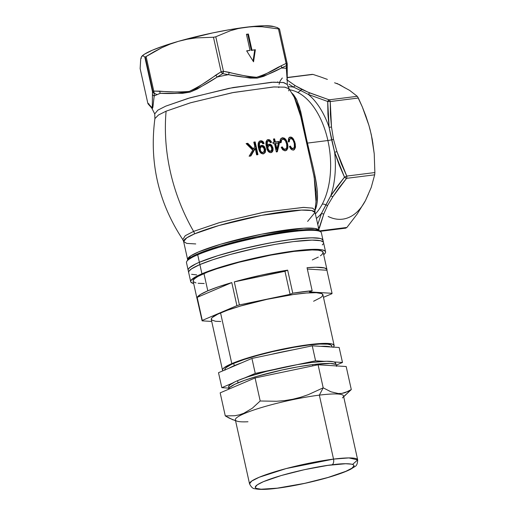 <?xml version="1.0" encoding="UTF-8"?>
<svg xmlns="http://www.w3.org/2000/svg" width="515" height="515" viewBox="0 0 515 515"><rect width="100%" height="100%" fill="white"/><g stroke="black" fill="none" stroke-linecap="round" stroke-linejoin="round"><path stroke-width="0.77" d="M288.715 90.891L289.089 88.838L284.673 87.138L273.298 86.971L232.201 92.726L190.099 102.91L166.1 111.182L158.511 114.974L154.906 118.592L154.725 113.905L157.835 110.159L165.753 106.142L190.215 97.753L233.121 87.518L273.517 82.162L283.881 82.606L287.273 84.518L283.347 82.509L271.592 82.252L229.072 88.31L188.084 98.378L165.753 106.142L157.912 110.107L154.725 113.905L151.764 108.092L148.371 104.23A2.382 2.343 136.8 0 1 147.786 103.084L151.532 107.307L152.292 107.294L152.479 91.631L152.858 91.393L145.243 57.03L144.818 57.101L152.479 91.631L144.818 57.101L143.73 56.187L144.818 57.101L146.106 56.547L153.766 91.084L181.866 92.256L189.243 91.413L196.305 88.29L221.122 71.772L213.468 37.241L195.887 37.93L187.183 39.237L178.544 41.303L163.931 45.848L152.363 50.213L144.618 54.094L142.359 55.775M273.755 26.561L264.555 25.75L252.897 26.452L230.063 29.6L212.779 32.896L178.544 41.303L170.066 44.142L161.852 47.689L153.876 51.854L145.243 57.03L152.858 91.393L153.766 91.084A2.382 1.036 91.8 0 0 154.275 93.267L154.204 95.925A75.19 9.965 -12.5 0 1 157.094 94.638L154.275 93.267L157.094 94.638A75.19 9.965 -12.5 0 1 160.332 93.312L182.606 93.312L190.087 92.101L197.161 89.063L217.317 76.973A75.19 9.965 -12.5 0 1 228.377 74.662L222.673 73.658L217.317 76.973A75.19 9.965 -12.5 0 1 228.377 74.662L250.2 78.087L257.249 78.1L263.725 76.31L281.396 68.019A75.19 9.965 -12.5 0 1 286.327 68.321L286.308 65.675L281.396 68.019A75.19 9.965 -12.5 0 1 286.327 68.321L287.119 79.645M307.616 221.418L315.019 212.431L311.684 210.545L301.475 210.094L261.536 215.367L218.92 225.519L194.567 233.862A7.146 5.781 66.9 0 0 193.608 231.39L218.997 222.738L263.397 212.315L303.303 207.391L312.611 208.144L314.955 210.281L316.255 199.704L316.197 192.108L313.796 175.132L299.524 111.143L297.451 104.391L294.284 97.309M277.804 27.765L273.716 26.548A69.074 9.154 167.5 0 0 245.88 27.237A69.074 9.154 167.5 0 0 178.544 41.303L187.183 39.237L195.887 37.93L213.468 37.241L221.122 71.772L222.673 73.658A2.382 0.863 -123.1 0 1 221.122 71.772L215.856 75.074A2.382 0.882 59 0 0 217.317 76.973L222.673 73.658L228.377 74.662C238.252 76.664 247.876 77.81 257.249 78.1C265.824 75.473 273.871 72.113 281.396 68.019L286.308 65.675A2.382 1.397 -116.9 0 0 286.115 63.429L278.454 28.898L262.109 26.754L253.934 26.619L245.88 27.237L238.052 28.608L230.437 30.707L215.785 36.758L223.446 71.289L249.724 76.909L256.605 77.276L263.165 75.396L278.164 67.253L286.115 63.429L287.151 63.493A2.382 2.169 179.9 0 1 287.209 63.989L287.273 84.518L289.089 88.838L284.879 87.164L273.986 86.932L233.662 92.443L190.898 102.678L166.1 111.182A173.877 140.73 66.9 0 0 193.608 231.39L219.776 222.512L264.768 212.064L303.856 207.384L312.747 208.182L314.955 210.281L315.019 212.431A67.291 8.916 167.5 0 0 267.382 214.292A67.291 8.916 167.5 0 0 194.567 233.862A67.291 8.916 167.5 0 0 183.636 241.561L186.771 243.408L195.739 243.943M254.835 146.518L253.798 142.146A79.683 10.564 -12.5 0 1 255.15 141.908L257.951 154.59A79.658 10.557 167.5 0 0 256.599 154.828L255.273 148.481L250.934 155.884A79.658 10.557 167.5 0 0 249.118 156.238L252.749 150.168L246.112 143.595A79.683 10.564 -12.5 0 1 247.754 143.273L253.451 148.951L254.835 146.518L253.451 148.951L252.762 149.247L253.451 148.951L247.754 143.273L247.052 143.576L252.762 149.247L247.052 143.576L247.754 143.273A79.683 10.564 167.5 0 0 246.112 143.595L252.749 150.168L249.118 156.238A79.658 10.557 -12.5 0 1 250.934 155.884L255.273 148.481L254.597 148.771L250.239 156.18L254.597 148.771L255.273 148.481L256.599 154.828A79.658 10.557 -12.5 0 1 257.951 154.59L255.15 141.908L254.474 142.192L257.275 154.873L254.474 142.192L255.15 141.908A79.683 10.564 167.5 0 0 253.798 142.146L254.835 146.518M267.053 139.996L268.186 139.597L267.266 139.932L266.12 141.561L265.895 143.84L266.364 146.955L265.92 142.597L266.879 140.241L268.186 139.597L269.821 139.906L271.553 142.32L270.407 142.655L269.667 141.368L268.083 141.007L267.208 141.998L267.034 144.393L267.337 146.138L268.019 144.857L269.229 144.187L270.568 144.387L271.714 145.256L273.072 148.674L272.989 150.535L272.126 152.06L270.452 152.652L268.65 151.88L267.246 149.878L266.364 146.955L267.246 149.878L268.341 151.577L269.995 152.588L271.476 152.472M286.655 144.046L285.413 140.75L283.559 139.262L282.407 139.327L281.615 139.964L281.145 142.604L279.993 142.398L280.166 139.996L281.042 138.387L282.935 137.737L285.175 138.773L286.984 141.722L287.904 145.41L287.756 148.365L286.643 150.213L284.641 150.773L282.587 149.62L281.216 147.329L282.22 146.872L283.739 148.964L285.645 149.105L286.784 147.599L286.655 144.046L286.823 147.399L285.645 149.105L284.351 149.55L285.535 149.009L284.351 149.55L284.995 149.273L283.353 148.648L282.22 146.872L281.216 147.329L282.851 149.884L285.252 150.773L286.829 150.045L287.943 147.322L287.653 143.949L287.003 144.232L287.113 148.635L285.465 150.818L286.533 149.917L287.222 148.12L287.003 144.232L287.653 143.949L286.984 141.722L285.902 139.655L284.325 138.117L281.827 138.026L283.649 138.381L284.615 139.14L285.831 140.898L287.003 144.232L285.831 140.898L284.087 138.664L281.827 138.026L282.478 137.75L280.411 139.282L279.993 142.398L281.145 142.604L281.396 140.344L281.995 139.559L283.559 139.262L285.413 140.75L286.655 144.046M292.256 148.848L290.441 147.76L289.7 146.35L291.49 148.713L292.919 148.565L291.426 147.889L290.357 146.067L289.456 146.479L291.001 149.093L292.069 149.865L293.93 149.878L295.372 147.818L295.307 143.981L293.499 139.05L291.213 137.112L289.314 137.434L288.567 138.458L288.245 141.548L289.295 141.792L289.475 139.559L290.003 138.805L291.393 138.58L293.093 140.119L294.297 143.453L293.093 140.119L291.393 138.58L289.668 139.185L289.295 141.792L288.245 141.548L288.567 138.458L289.823 137.164L291.213 137.112L292.636 137.956L294.799 141.928L295.52 146.788L294.4 149.582L293.37 150.045L292.069 149.865L290.531 148.532L289.456 146.479L290.357 146.067L291.78 148.211L293.486 148.429L294.522 146.814L294.297 143.453L294.322 147.528L292.256 148.848L293.466 148.436M274.199 142.121L273.459 139.018A79.683 10.564 -12.5 0 1 274.598 138.863L275.338 141.973A79.767 10.57 -12.5 0 1 279.085 141.496L279.426 142.977L277.366 151.719A79.651 10.557 167.5 0 0 276.291 151.861L274.534 143.601A79.786 10.577 167.5 0 0 273.24 143.782L272.899 142.301A79.767 10.57 -12.5 0 1 274.199 142.121L273.555 142.398L274.199 142.121A79.767 10.57 167.5 0 0 272.899 142.301L273.24 143.782A79.786 10.577 -12.5 0 1 274.534 143.601L276.291 151.861A79.651 10.557 -12.5 0 1 277.366 151.719L279.426 142.977L278.782 143.247L276.722 151.996L278.782 143.247L279.426 142.977L279.085 141.496L278.441 141.773L278.782 143.247L278.441 141.773L279.085 141.496A79.767 10.57 167.5 0 0 275.338 141.973L274.695 142.249A78.576 10.416 -12.5 0 1 278.441 141.773A78.576 10.416 167.5 0 0 274.695 142.249L275.338 141.973L274.598 138.863L273.954 139.14L274.695 142.249L273.954 139.14L274.598 138.863A79.683 10.564 167.5 0 0 273.459 139.018L274.199 142.121M262.27 142.694L262.901 143.814L264.118 143.447L262.811 141.387L261.742 140.84L259.406 141.213L260.584 140.801L259.605 141.155L258.356 142.803L258.073 145.114L258.53 148.256L258.221 146.608L258.215 143.325L259.071 141.593L261.163 140.762L263.249 141.818L264.118 143.447L262.901 143.814L261.485 142.159L259.805 142.7L259.29 144.213L259.367 146.376L259.573 147.406L260.326 146.093L261.44 145.43L263.03 145.545L264.24 146.382L265.65 149.801L265.058 152.691L263.049 153.869L260.97 153.2L259.431 151.185L258.53 148.256L259.431 151.185L260.584 152.865L262.322 153.824L263.899 153.663M286.668 79.683L295.456 85.825A2.382 1.963 121.2 0 0 293.544 87.125A69.074 39.52 82.9 0 0 288.007 86.816A69.074 39.52 82.9 0 1 293.544 87.125L300.522 90.447A4.764 3.656 -63.7 0 1 297.496 92.327A66.692 38.162 -97.1 0 0 289.726 89.822A66.692 38.162 -97.1 0 1 297.496 92.327A4.764 3.656 116.3 0 0 300.522 90.447L308.363 94.451A69.074 39.52 82.9 0 1 329.124 127.372L327.939 114.375L327.714 101.494L308.363 94.451A69.074 39.52 82.9 0 1 329.124 127.372L334.653 152.298A69.074 39.52 82.9 0 1 330.81 195.726L337.235 186.436L344.49 177.166L339.14 164.897L334.653 152.298A69.074 39.52 82.9 0 1 330.81 195.726L321.527 213.339A69.074 39.52 82.9 0 1 316.365 218.495A69.074 39.52 82.9 0 0 321.527 213.339L317.716 224.585L321.527 213.339A2.382 1.648 22.1 0 0 323.838 213.854L319.467 227.823L318.508 228.171L319.397 227.875L318.727 229.149L323.838 213.854A2.382 1.648 -157.9 0 1 321.527 213.339L325.892 204.893A4.764 3.026 27.8 0 0 322.281 204.107A66.692 38.162 -97.1 0 0 327.901 140.524A66.692 38.162 -97.1 0 0 297.496 92.327A66.692 38.162 -97.1 0 1 327.901 140.524L307.391 143.099L327.901 140.524A4.764 0.631 167.5 0 0 331.647 139.797A4.764 0.631 -12.5 0 1 327.901 140.524A66.692 38.162 -97.1 0 1 322.281 204.107A4.764 3.026 -152.2 0 1 325.892 204.893A2.382 1.513 27.8 0 0 327.701 205.285L323.838 213.854L327.701 205.285A2.382 1.513 -152.2 0 1 325.892 204.893L330.81 195.726A2.382 1.358 32.8 0 0 332.96 196.543L327.701 205.285L332.96 196.543A2.382 1.358 -147.2 0 1 330.81 195.726L344.49 177.166L346.569 178.338L339.346 187.421L332.96 196.543L346.569 178.338L374.669 174.817L371.238 187.415L365.489 200.547L368.47 193.955M306.393 138.484L314.337 172.686L317.008 188.117L317.452 194.149L317.201 201.526L316.68 204.88L314.736 210.918C321.901 196.196 313.564 170.394 307.391 143.099L300.683 111.427L296.865 100.142L291.542 92.706L293.737 94.972L296.357 99.105L299.53 107.268L306.393 138.484M199.369 262.264A69.074 9.154 -12.5 0 1 274.115 242.172A69.074 9.154 -12.5 0 1 323.021 240.267A69.074 9.154 167.5 0 0 274.115 242.172A69.074 9.154 167.5 0 0 199.369 262.264L197.709 254.777L199.369 262.264L217.929 255.633L235.799 250.56L255.376 245.887L274.971 242.018L292.893 239.288L311.562 237.801L320.085 238.432L321.714 238.966L323.053 240.505L321.714 238.966L320.085 238.432L314.987 237.846L307.603 237.93L287.203 240.054L268.54 243.196L242.217 248.938L217.929 255.633L199.369 262.264L199.884 264.568A69.074 9.154 -12.5 0 1 274.63 244.477A69.074 9.154 -12.5 0 1 323.529 242.571A69.074 9.154 167.5 0 0 274.63 244.477A69.074 9.154 167.5 0 0 199.884 264.568L191.471 268.888L188.934 271.244L188.657 272.48A69.074 9.154 -12.5 0 1 199.884 264.568L199.369 262.264L195.983 263.796L199.369 262.264A69.074 9.154 167.5 0 0 188.149 270.169A69.074 9.154 -12.5 0 1 199.369 262.264M325.577 251.79L321.36 232.774A69.074 9.154 167.5 0 0 272.454 234.679A69.074 9.154 167.5 0 0 197.709 254.777A69.074 9.154 167.5 0 0 186.488 262.676L190.698 281.692A69.074 9.154 -12.5 0 1 201.925 273.793A69.074 9.154 -12.5 0 1 276.671 253.695A69.074 9.154 -12.5 0 1 325.577 251.79A69.074 9.154 -12.5 0 1 323.665 254.713L325.3 253.02L325.602 252.028L325.261 251.185L322.641 249.955L317.543 249.369L305.698 249.743L283.765 252.492L264.543 256.019L238.355 262.084L220.484 267.156L201.925 273.793L199.884 264.568L201.925 273.793L195.726 276.761L190.975 280.469L190.672 281.454L191.02 282.297L193.672 283.533A69.074 9.154 -12.5 0 1 190.698 281.692M318.341 227.411L319.467 227.823L318.251 227.34M282.362 78.01A75.19 9.965 -12.5 0 1 282.207 78.08L280.63 80.276M319.21 230.913A67.986 9.013 167.5 0 0 251.738 237.872A67.986 9.013 167.5 0 0 187.647 260.081L186.823 261.35A69.074 9.154 -12.5 0 1 197.709 254.777A69.074 9.154 -12.5 0 1 268.07 235.484A69.074 9.154 -12.5 0 1 320.491 231.711L319.21 230.913L312.637 229.6L298.874 230.076L256.85 236.771L219.126 246.318L198.365 253.612L187.615 260.139L187.634 259.605A67.291 8.916 -12.5 0 1 251.397 236.334A67.291 8.916 -12.5 0 1 319.023 230.475L315.174 228.493L303.618 228.222L261.607 234.183L220.845 244.174L198.571 251.912L190.788 255.846L187.634 259.605L183.636 241.561L182.786 239.584L185.239 235.709L193.608 231.39A173.877 140.73 -113.1 0 1 166.1 111.182L158.485 114.987L154.906 118.592C149.176 162.386 158.466 202.717 182.786 239.584L185.271 235.69L193.608 231.39A7.146 5.781 -113.1 0 1 194.567 233.862L186.713 237.853L183.636 241.561M315.354 213.925A66.692 38.162 -97.1 0 0 322.281 204.107A66.692 38.162 -97.1 0 1 315.354 213.925M141.239 57.236L140.724 59.077L141.554 56.599L142.752 55.839L141.915 56.161L141.239 57.236L141.264 58.453M140.724 59.077L140.132 68.547L147.786 103.084L140.132 68.547L140.724 59.077M246.447 34.273L248.385 34.029L251.964 50.161L255.356 49.736L253.547 61.806L246.634 50.831L250.026 50.406L246.447 34.273L248.385 34.029L246.485 34.46L248.385 34.029L251.964 50.161L251.32 50.438L247.741 34.305L251.32 50.438L255.356 49.736L251.32 50.438L255.356 49.736L253.547 61.806L246.634 50.831L250.026 50.406L246.743 51.011L250.026 50.406L246.447 34.273M287.138 63.442L279.491 28.962L277.424 27.701L279.503 29.001L287.151 63.467L286.115 63.429L281.242 65.772C273.42 70.619 265.206 74.456 256.605 77.276C247.432 76.478 238.245 74.823 229.059 72.312L223.446 71.289L215.785 36.758L230.437 30.707L238.052 28.608L245.88 27.237L253.934 26.619L262.109 26.754L279.001 28.988M150.238 105.614L149.511 104.893L150.238 105.614M152.06 108.356L152.549 108.272L152.904 107.107L154.204 95.925A75.19 9.965 -12.5 0 1 157.094 94.638A75.19 9.965 -12.5 0 1 160.332 93.312C170.156 93.859 180.076 93.453 190.087 92.101C199.382 87.827 208.459 82.786 217.317 76.973A2.382 0.882 -121 0 1 215.856 75.074C207.384 81.505 198.513 86.951 189.243 91.413C179.413 92.211 169.59 92.121 159.772 91.149A2.382 1.036 89.5 0 0 160.332 93.312A2.382 1.036 -90.5 0 1 159.772 91.149L153.766 91.084L146.106 56.547L161.852 47.689L170.066 44.142L178.544 41.303A69.074 9.154 167.5 0 0 142.507 55.639L141.928 56.154M278.802 86.81L278.795 87.602M188.117 269.924L188.419 268.939L190.962 266.583L195.983 263.796L189.372 267.826L188.419 268.939L188.149 270.175M289.063 84.248L293.544 87.125L289.063 84.248M361.968 206.283L357.204 214.015L346.904 227.456L357.204 214.015L365.489 200.547L371.238 187.415L374.669 174.817L346.569 178.338A2.382 1.075 -140.1 0 1 344.49 177.166L346.769 176.072L374.869 172.544L374.714 174.566M372.924 143.556L371.309 134.685M344.953 87.898L339.823 84.769L334.589 82.773M336.919 83.391L349.749 90.46L357.262 96.305L349.749 90.46L336.919 83.391M327.379 79.407L320.388 76.87L327.379 79.407M312.978 74.418L320.388 76.87L312.978 74.418L287.299 77.643L312.116 74.405M328.177 216.474A69.074 39.52 -97.1 0 0 365.489 200.547M370.182 129.992L372.274 139.43L374.225 153.753L374.869 172.544L374.225 153.753L371.309 134.692L368.901 125.325L370.182 129.992M365.895 116.094L368.901 125.325L362.341 106.972L365.895 116.094M357.539 96.62L362.341 106.972L358.35 98.024L330.25 101.545L330.392 114.266L331.506 127.096L333.52 139.436L336.939 151.597L341.419 164.002L346.769 176.072A2.382 1.365 82.9 0 1 346.569 178.338A2.382 1.365 -97.1 0 0 346.769 176.072L344.49 177.166L334.653 152.298L336.939 151.597L334.653 152.298L331.647 139.797L333.52 139.436L331.647 139.797L329.124 127.372A2.382 0.457 -7.4 0 1 331.506 127.096A2.382 0.457 172.6 0 0 329.124 127.372L327.714 101.494L330.25 101.545L358.35 98.024L357.262 96.305L329.162 99.826L357.262 96.305M319.236 230.926L346.904 227.456L319.236 230.926M374.669 174.817L374.869 172.544L346.769 176.072L336.939 151.597L333.52 139.436L331.506 127.096L330.25 101.545A2.382 1.365 -97.1 0 0 329.162 99.826L310.011 93.022L302.028 89.513L295.456 85.825L307.931 92.159L329.162 99.826A2.382 1.365 82.9 0 1 330.25 101.545A2.382 0.682 -178.8 0 0 327.714 101.494A2.382 1.378 -72.5 0 1 329.162 99.826L327.714 101.494L308.363 94.451A2.382 1.674 -67.6 0 1 310.011 93.022A2.382 1.674 112.4 0 0 308.363 94.451L300.522 90.447A2.382 1.828 -63.7 0 1 302.028 89.513A2.382 1.828 116.3 0 0 300.522 90.447L293.544 87.125A2.382 1.963 -58.8 0 1 295.456 85.825L287.267 80.037A2.382 2.105 129.7 0 0 287.061 80.05A2.382 2.105 -50.3 0 1 287.267 80.037L287.087 79.902M215.508 36.88L213.468 37.241L215.508 36.88M142.752 55.839L143.73 56.187M294.863 146.704L294.393 148.996L293.273 150.161L293.93 149.878M289.404 137.37L290.389 137.048L289.726 137.331L291.355 137.743L292.81 139.301L294.516 143.691L295.185 143.408L294.516 143.691L294.857 146.131M289.707 137.209L289.314 137.434M290.003 138.805L290.775 138.516M290.112 138.799L288.825 139.835L288.645 142.076M293.544 150.007L294.393 148.996L294.85 147.065L294.02 141.889L291.754 138.033L290.531 137.396L289.16 137.441M292.134 138.406L291.754 138.033M290.531 137.396L290.125 137.331M288.619 141.773L288.741 140.08L289.52 138.966M285.645 149.105L284.995 149.273M281.576 147.148L282.696 148.919L284.351 149.55L282.883 149.086L281.576 147.148M281.995 139.559L282.864 139.217M281.982 139.533L280.752 140.621L280.501 142.88M280.482 142.578L280.752 140.621L281.763 139.604M272.944 142.481A78.576 10.416 -12.5 0 1 273.555 142.398A78.576 10.416 167.5 0 0 272.944 142.481M273.504 139.198A78.486 10.403 -12.5 0 1 273.954 139.14A78.486 10.403 167.5 0 0 273.504 139.198M276.916 149.189L275.673 143.447L275.029 143.724L276.272 149.466L276.916 149.189L276.272 149.466L275.029 143.724L275.673 143.447A79.786 10.577 -12.5 0 1 278.345 143.106L276.916 149.189L278.345 143.106A79.786 10.577 167.5 0 0 275.673 143.447L276.916 149.189M267.71 139.72L267.266 139.932M270.909 152.633L272.126 152.06L272.879 150.889L272.95 147.914L272.3 148.191L272.235 151.146L271.16 152.582M271.09 152.62L272.416 150.438L271.856 146.769L272.3 148.191L272.95 147.914L271.714 145.256L270.568 144.387L269.229 144.187L268.585 144.464L269.467 144.503M267.916 144.696L269.229 144.187L268.019 144.857L267.337 146.138L266.616 146.106L267.266 145.829L267.369 141.644L268.083 141.007L269.068 140.975L270.407 142.655L271.553 142.32L270.922 140.975M267.749 141.194L266.48 142.558L266.616 146.106L266.371 143.247L267.156 141.438M268.186 139.597L267.543 139.874L269.377 140.312L270.71 142.076M271.012 146.344L271.869 149.022L271.27 150.876L269.564 151.153L268.012 148.681L267.356 148.957L268.907 151.423L270.62 151.159M271.27 150.876L270.465 151.326L271.733 150.026L271.688 147.747L270.909 146.228L269.261 145.539L269.841 145.565M268.611 145.822L267.356 147.007L267.356 148.957L268.012 148.681L268.006 146.736L269.261 145.539L268.077 146.543L267.961 148.436L268.811 150.515L270.465 151.326M268.83 145.674L269.261 145.539M270.903 142.597L269.654 140.524L267.291 139.926M271.856 146.769L270.324 144.889L268.412 144.503M269.931 151.584L268.508 151.146L267.414 149.202L267.356 147.007L268.392 145.867M260.075 140.93L259.605 141.155M263.847 153.682L265.405 152.041L265.528 149.035L264.871 149.318L264.755 152.311L263.229 153.946M265.528 149.035L264.24 146.382L262.335 145.372L260.957 145.674L262.36 145.822L263.571 146.653L264.871 149.318L265.528 149.035M260.596 145.764L261.62 145.391L258.903 147.689L259.573 147.406L258.839 147.38L259.502 147.097L259.502 143.247L260.448 142.217L261.897 142.359M261.26 145.481L260.925 145.636M259.792 142.501L258.672 144.142L258.839 147.38L258.672 144.142L259.496 142.661M259.921 141.084L262.148 141.67L263.461 143.73L262.148 141.67L259.921 141.084M260.97 147.033L259.618 148.249L259.592 150.232L260.255 149.949L260.281 147.979L261.176 146.897L262.56 146.846L264.118 148.668L264.201 151.204L262.837 152.543L261.092 151.777L260.255 149.949L259.592 150.232L260.423 152.06L261.684 152.826L262.637 152.665M263.307 152.376L264.304 150.811L264.118 148.668L262.991 147.071L261.633 146.756M263.326 153.908L264.407 152.961L264.961 151.597L264.407 147.882M264.137 153.309L264.407 152.961M264.407 147.889L263.004 146.176L260.777 145.713M263.004 146.176L262.36 145.822M262.174 152.826L260.796 152.408L259.715 150.721L259.554 148.487L260.519 147.174M261.176 146.897L260.217 148.211L260.384 150.438L261.466 152.125L262.837 152.543M246.254 143.73A78.486 10.403 -12.5 0 1 247.052 143.576A78.486 10.403 167.5 0 0 246.254 143.73M253.837 142.307A78.486 10.403 -12.5 0 1 254.474 142.192A78.486 10.403 167.5 0 0 253.837 142.307M253.058 61.034L254.713 50.013L253.058 61.034M316.036 202.369L314.176 177.089L301.191 117.967L294.322 97.38M345.617 228.003L346.904 227.456M221.122 71.772L223.446 71.289L221.122 71.772M223.381 71.946L223.446 71.289A2.382 1.223 101.4 0 1 222.673 73.658L223.381 71.946M228.377 74.662A2.382 1.242 -80.8 0 0 229.059 72.312A2.382 1.242 99.2 0 1 228.377 74.662M153.65 93.048L154.275 93.267L153.766 91.084L152.479 91.631L153.65 93.048M281.396 68.019A2.382 1.397 -114.4 0 0 281.242 65.772A2.382 1.397 65.6 0 1 281.396 68.019M154.275 93.267A2.382 2.169 179.9 0 1 152.479 91.631L152.459 94.271A2.382 2.202 1.1 0 0 154.204 95.925L154.275 93.267M279.291 29.02L278.454 28.898L286.346 64.047L286.308 65.675L287.209 63.976A2.382 2.169 179.9 0 1 286.308 65.675L286.327 68.321A2.382 2.202 1.1 0 0 287.19 66.68A2.382 2.202 -178.9 0 1 286.327 68.321L287.125 79.606M151.816 108.15L153.155 104.822L154.204 95.925A2.382 2.202 -178.9 0 1 152.459 94.271L152.292 107.294C151.217 106.998 149.968 105.833 148.552 103.805A2.382 2.356 129.2 0 0 149.376 105.176A2.382 2.356 -50.8 0 1 148.552 103.805L147.786 103.084L148.384 104.242M287.203 64.098L287.151 63.493M148.861 103.76L148.996 104.281M140.138 68.637L147.799 103.142M287.132 66.139A2.382 2.202 -178.9 0 1 287.19 66.68M277.45 82.097L277.791 81.885M279.091 84.312L279.722 82.155M319.319 227.965L318.643 228.776L319.319 227.965M191.593 274.308L196.691 274.894L191.593 274.308M322.306 244.915L323.259 243.795L322.306 244.915M323.562 242.81L323.214 241.966L320.594 240.737L312.077 240.106L293.402 241.593L275.48 244.322L255.884 248.191L230.083 254.532L213.133 259.644L199.884 264.568L213.133 259.644L230.083 254.532L255.884 248.191L275.48 244.322L293.402 241.593L312.077 240.106L320.594 240.737L323.214 241.966L323.562 242.81M334.132 345.411L322.892 294.702A57.165 7.577 167.5 0 0 282.42 296.28A57.165 7.577 167.5 0 0 220.562 312.914L231.802 363.622A57.165 7.577 -12.5 0 1 293.659 346.988A57.165 7.577 -12.5 0 1 334.132 345.411A57.165 7.577 -12.5 0 1 333.347 347.129M332.053 293.312A66.577 8.826 -12.5 0 1 331.879 293.737A66.577 8.826 167.5 0 0 332.053 293.312L309.457 291.908L312.154 290.756L307.043 267.71A66.577 8.826 -12.5 0 1 326.967 269.622A66.577 8.826 -12.5 0 1 326.941 270.259L332.053 293.312L326.941 270.259L307.339 269.042L326.941 270.259L326.858 269.326L324.527 267.948L315.875 267.246L307.043 267.71L312.154 290.756L292.771 293.19A66.577 8.826 -12.5 0 1 312.154 290.756L309.457 291.908L332.053 293.312M287.66 270.137L292.771 293.19L290.074 294.342L239.398 304.925L234.286 281.879A66.577 8.826 -12.5 0 1 287.66 270.137L260.88 275.235L234.286 281.879L284.962 271.289L287.66 270.137L284.962 271.289L234.286 281.879L239.398 304.925A66.577 8.826 167.5 0 0 236.9 305.646A66.577 8.826 -12.5 0 1 239.398 304.925L290.074 294.342L284.962 271.289L290.074 294.342L292.771 293.19L287.66 270.137M231.789 282.593L236.9 305.646L202.286 320.42L197.174 297.374A66.577 8.826 -12.5 0 1 207.796 290.821A66.577 8.826 -12.5 0 1 231.789 282.593L197.174 297.374L202.286 320.42A66.577 8.826 167.5 0 0 202.112 320.845A66.577 8.826 -12.5 0 1 202.286 320.42L236.9 305.646L231.789 282.593L218.424 286.797L207.796 290.821L203.959 273.536L207.796 290.821L200.56 294.426L197.174 297.374L231.789 282.593M326.967 269.622L323.137 252.331A66.577 8.826 167.5 0 0 276.001 254.165A66.577 8.826 167.5 0 0 203.959 273.536A66.577 8.826 167.5 0 0 193.144 281.151L196.975 298.436A66.577 8.826 -12.5 0 1 197 297.799L202.112 320.845L211.71 321.444L202.112 320.845L197.084 298.732M197.271 299.009A66.577 8.826 -12.5 0 1 196.975 298.436M323.472 297.322L331.879 293.737L323.472 297.322M220.755 321.489L215.56 321.283L211.53 319.95L211.498 318.437L212.283 317.51L217.761 314.176L227.476 310.23L240.608 306.007L266.912 299.357L293.247 294.529L306.438 293.009L316.242 292.7L321.811 293.634L322.918 294.902L321.875 296.646L320.562 297.67L313.603 301.243M188.625 272.235L188.934 271.244L191.471 268.888L199.884 264.568A69.074 9.154 167.5 0 0 188.657 272.474M193.112 280.92L194.322 278.892L197.985 276.401L207.745 271.997L216.731 268.785L239.069 262.251L270.626 255.157L294.097 251.391L312.09 249.955L318.135 250.2L321.875 251.082L323.163 252.562L321.952 254.59L320.42 255.781M318.289 257.082L312.315 259.946M204.185 283.527L198.14 283.282M195.97 282.922L193.447 281.731M220.562 312.914A57.165 7.577 167.5 0 0 211.272 319.448L222.512 370.156A57.165 7.577 -12.5 0 1 231.802 363.622L220.562 312.914M333.115 347.355L333.907 346.428L333.875 344.915L331.705 343.898L321.373 343.479L304.494 345.237L278.151 350.065L251.848 356.715L235.052 362.303L224.843 367.195L222.738 369.146L222.486 369.963L222.924 370.813A57.165 7.577 -12.5 0 1 222.512 370.156M332.053 347.046L331.808 345.932A54.783 7.261 167.5 0 0 293.022 347.438A54.783 7.261 167.5 0 0 233.739 363.378L234.254 365.682A54.783 7.261 -12.5 0 1 241.355 362.94L229.085 368.18A54.783 7.261 -12.5 0 1 234.254 365.682L233.739 363.378L231.055 364.588L225.808 367.787L225.055 368.669L225.087 370.124M271.019 354.436A54.783 7.261 -12.5 0 1 293.17 349.807L271.019 354.436M320.768 346.35A54.783 7.261 -12.5 0 1 330.649 346.962L325.944 346.312L320.768 346.35M331.834 346.119L330.772 344.902L327.695 344.175L319.583 344.072L307.912 345.153L293.698 347.322L272.911 351.565L257.693 355.414L244.252 359.47L233.739 363.378A54.783 7.261 167.5 0 0 224.836 369.641L224.907 369.963M335.922 364.472L335.638 363.217A54.783 7.261 167.5 0 0 296.852 364.729A54.783 7.261 167.5 0 0 237.576 380.662L238.052 382.838L237.576 380.662L234.885 381.873L229.645 385.072L228.647 386.739L228.924 387.409M335.664 363.403L334.602 362.187L333.308 361.762L326.555 361.26L311.742 362.438L297.528 364.607L266.467 371.379L248.082 376.755L237.576 380.662A54.783 7.261 167.5 0 0 228.673 386.932L228.95 388.188M336.553 365L342.481 362.47L339.16 347.49L342.481 362.47L333.971 361.942L342.481 362.47L336.553 365M324.09 361.33L315.579 360.803L312.257 345.823L339.16 347.49L312.257 345.823L315.579 360.803L296.492 364.794L315.579 360.803L324.09 361.33M274.341 369.416L255.253 373.407L251.932 358.427L312.257 345.823L251.932 358.427L255.253 373.407L244.677 377.92L255.253 373.407L274.341 369.416M232.407 383.16L221.83 387.679L218.508 372.693L251.932 358.427L218.508 372.693L221.83 387.679L228.93 388.117L221.83 387.679L232.407 383.16M336.514 366.371L336.482 364.91L335.683 364.35L330.289 363.448L312.579 364.607L312.856 365.869L312.579 364.607A55.382 7.339 167.5 0 0 256.753 376.42A55.382 7.339 167.5 0 0 228.583 389.256L229.581 387.486L234.885 384.254L244.303 380.431L257.024 376.343L282.497 369.899L298.211 366.796L312.579 364.607A55.382 7.339 167.5 0 1 336.733 365.393L336.855 365.94M333.527 459.11A55.382 7.339 -12.5 0 1 357.68 459.895L348.887 457.919L333.527 459.11A4.764 2.723 82.9 0 1 331.975 464.82C345.127 462.837 365.502 462.753 345.829 471.328C325.029 480.031 288.252 487.119 277.302 488.162A4.764 2.723 82.9 0 1 276.838 488.284A4.764 2.723 82.9 0 1 276.42 488.272A4.764 2.723 -97.1 0 0 276.838 488.284A4.764 2.723 -97.1 0 0 277.302 488.162C264.15 490.145 243.775 490.222 263.448 481.654C284.248 472.944 321.025 465.863 331.975 464.82A4.764 2.723 -97.1 0 0 333.527 459.11L286.224 468.547L259.264 477.231L251.668 481.094L249.55 483.868A55.382 7.339 -12.5 0 1 277.347 471.025A55.382 7.339 -12.5 0 1 333.527 459.11L319.345 395.134L333.527 459.11M352.627 464.395L357.68 459.895L343.499 395.919A55.382 7.339 167.5 0 0 319.345 395.134A55.382 7.339 -12.5 0 1 342.398 397.902M343.685 396.756L351.294 389.565L345.121 392.675L341.799 393.421L338.291 393.531L330.92 391.786L323.195 387.827L319.345 395.134L323.195 387.827L318.09 364.781L346.183 366.519L351.294 389.565L348.275 391.361L341.799 393.421L338.291 393.531L330.92 391.786L323.195 387.827L308.382 394.625L300.663 397.252L292.707 399.26L284.647 400.593L276.536 401.269L260.191 400.992L255.08 377.946L318.09 364.781L323.195 387.827L308.382 394.625L300.663 397.252L292.707 399.26L284.647 400.593L276.536 401.269L260.191 400.992L252.376 408.183L243.814 413.281L239.327 414.833L234.731 415.74L225.28 415.895L220.169 392.848L255.08 377.946L260.191 400.992L252.376 408.183L243.814 413.281L239.327 414.833L234.731 415.74L225.28 415.895L229.188 418.116L235.555 420.729M343.479 396.762L351.294 389.565L346.183 366.519L318.09 364.781L255.08 377.946L220.169 392.848L225.28 415.895L233.018 419.867M247.979 421.753A55.382 7.339 -12.5 0 1 237.203 421.225A55.382 7.339 -12.5 0 1 257.828 408.678A55.382 7.339 -12.5 0 1 319.345 395.134A55.382 7.339 167.5 0 0 263.165 407.05A55.382 7.339 167.5 0 0 235.368 419.886L249.55 483.868C251.243 487.177 253.007 488.793 254.841 488.709C259.425 489.759 266.764 489.617 276.87 488.278C294.548 486.109 319.59 480.501 336.108 475.01C342.243 472.989 347.104 471.064 350.689 469.223L354.938 466.519C356.638 465.818 357.552 463.609 357.68 459.895M277.302 488.162L304.79 483.327L328.074 477.437L345.829 471.328L351.99 468.161L354.075 465.708L353.097 464.582L351.899 464.189L345.662 463.732L327.81 465.38L304.487 469.654L281.203 475.545L263.448 481.654L257.288 484.821L255.202 487.267L256.18 488.394L261.111 489.218L277.302 488.162M289.089 88.838L294.29 97.329M315.019 212.431L319.268 230.952M290.299 138.625L289.642 138.908M285.613 149.118L284.962 149.395M282.336 139.353L281.692 139.629M268.051 141.013L267.407 141.297M270.774 151.243L270.13 151.519M268.907 145.642L268.257 145.919M260.416 142.23L259.753 142.513M263.171 152.446L262.508 152.73M261.253 146.859L260.59 147.142M312.348 74.347L287.306 77.488M345.983 228.113L319.957 231.377M147.786 103.116L148.371 104.23M280.495 80.398L279.639 82.155"/></g></svg>
